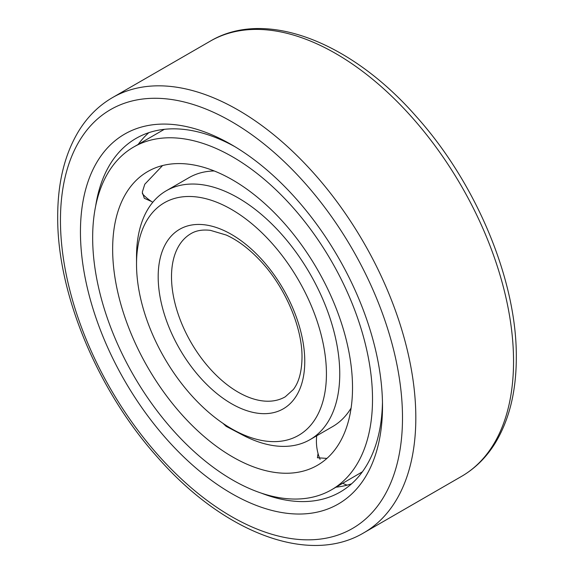 <?xml version="1.0" encoding="UTF-8"?>
<svg xmlns="http://www.w3.org/2000/svg" width="574" height="574" viewBox="0 0 574 574"><rect width="100%" height="100%" fill="white"/><g stroke="black" fill="none" stroke-linecap="round" stroke-linejoin="round"><path stroke-width="0.86" d="M382.506 406.256A213.585 123.317 -120 0 0 231.48 144.662A213.585 123.317 -120 0 0 80.446 231.86A213.585 123.317 -120 0 0 231.473 493.453A213.585 123.317 -120 0 0 382.506 406.256M234.845 146.65A204.165 117.878 -120 0 0 136.052 138.399A204.165 117.878 -120 0 0 95.65 206.138M148.817 132.68A204.165 117.878 -120 0 0 138.162 144.44M261.357 493.145A204.165 117.878 -120 0 0 340.217 492.026A204.165 117.878 -120 0 0 382.463 402.338M351.553 483.832A204.165 117.878 60 0 1 336.041 487.183M326.427 373.875A134.28 77.526 -120 0 0 231.473 209.417A134.28 77.526 -120 0 0 136.526 264.241A134.28 77.526 -120 0 0 231.473 428.692A134.28 77.526 -120 0 0 326.427 373.875M231.473 428.692L238.138 432.538A143.701 82.965 -120 0 0 309.989 439.662A143.701 82.965 -120 0 0 339.751 373.875A143.701 82.965 -120 0 0 277.02 229.263A143.701 82.965 -120 0 0 166.288 190.762A143.701 82.965 -120 0 0 136.526 256.542L136.526 264.241M351.109 408.035A143.701 82.965 60 0 1 332.64 426.582L309.989 439.662M214.238 170.966A143.701 82.965 -120 0 0 188.939 177.682L166.288 190.762M352.522 387.658A169.617 97.924 -120 0 0 278.483 216.965A169.617 97.924 -120 0 0 147.776 171.526A169.617 97.924 -120 0 0 112.648 249.173A169.617 97.924 60 0 0 186.686 419.867A169.617 97.924 60 0 0 317.393 465.306A169.617 97.924 60 0 0 352.522 387.658M151.536 201.496L144.296 198.288L142.287 192.204L144.777 184.247L162.564 165.556M331.528 489.787A197.879 114.248 60 0 0 372.512 399.203A197.879 114.248 -120 0 0 286.132 200.061A197.879 114.248 -120 0 0 133.642 147.044A197.879 114.248 -120 0 0 92.658 237.629A197.879 114.248 60 0 0 179.038 436.771A197.879 114.248 60 0 0 331.528 489.787L362.402 471.806M243.247 435.343L226.149 426.331L222.934 423.325M326.915 458.404L317.429 457.758L318.039 453.453M210.22 41.177C265.375 8.273 350.922 41.744 416.286 116.529C476.434 183.4 516.973 280.636 516.306 357.523C516.27 391.855 509.081 420.634 494.738 443.86C485.97 457.772 474.892 468.621 461.503 476.406A251.283 145.078 -120 0 0 513.543 361.376A251.283 145.078 -120 0 0 403.859 108.493A251.283 145.078 -120 0 0 210.22 41.177L112.497 97.594C99.044 105.422 87.915 116.343 79.133 130.355C64.869 153.545 57.723 182.252 57.694 216.477C57.027 293.364 97.566 390.6 157.714 457.471C223.078 532.256 308.625 565.727 363.78 532.823A251.283 145.078 -120 0 0 415.82 417.793A251.283 145.078 -120 0 0 306.136 164.917A251.283 145.078 -120 0 0 112.497 97.594M60.457 220.323A241.855 139.64 -120 0 0 231.473 516.535A241.855 139.64 -120 0 0 402.496 417.793A241.855 139.64 -120 0 0 231.473 121.58A241.855 139.64 -120 0 0 60.457 220.323M171.504 276.74A94.229 54.401 -120 0 0 212.638 371.572A94.229 54.401 -120 0 0 285.249 396.813L293.357 389.509C298.896 382.306 301.781 371.643 302.01 357.523C302.448 327.309 284.804 286.139 259.577 259.943C248.607 248.42 237.493 240.119 226.242 235.046L210.436 230.353C202.636 229.442 196.165 230.526 191.02 233.604A94.229 54.401 -120 0 0 171.504 276.74M158.18 276.74A103.65 59.847 -120 0 0 231.473 403.687A103.65 59.847 -120 0 0 304.765 361.376A103.65 59.847 -120 0 0 231.473 234.422A103.65 59.847 -120 0 0 158.18 276.74M461.503 476.406L363.78 532.823M133.642 147.044L164.322 129.329M142.338 193.682A46.745 46.745 0 0 0 152.777 202.278M316.74 435.759A46.745 46.745 0 0 0 320.077 459.387M342.75 483.308A46.745 46.745 0 0 0 347.098 485.152"/></g></svg>
